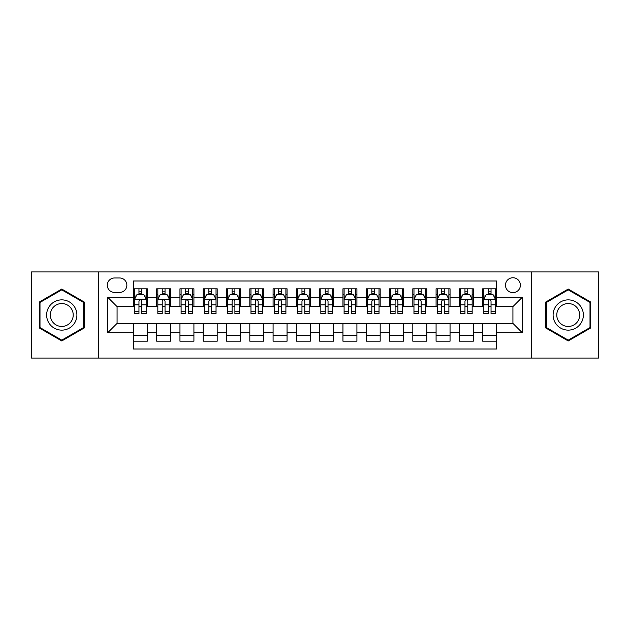<?xml version="1.0" encoding="UTF-8"?>
<svg xmlns="http://www.w3.org/2000/svg" width="630" height="630" viewBox="0 0 630 630"><rect width="100%" height="100%" fill="white"/><g stroke="black" fill="none" stroke-linecap="round" stroke-linejoin="round"><path stroke-width="0.94" d="M512.922 277.743A7.45 7.45 0 0 0 505.473 285.193A7.45 7.45 0 0 0 512.922 292.643A7.45 7.45 0 0 0 520.38 285.193A7.45 7.45 0 0 0 512.922 277.743M531.555 358.076L598.5 358.076L598.5 271.924L531.555 271.924L531.555 358.076L98.445 358.076L98.445 271.924L31.5 271.924L31.5 358.076L98.445 358.076M496.629 288.808L482.659 288.808L482.659 297.305L473.343 297.305L473.343 306.621L482.659 306.621L482.659 297.305M473.343 297.305L473.343 288.808L459.372 288.808L459.372 297.305L450.056 297.305L450.056 306.621L459.372 306.621L459.372 297.305M450.056 297.305L450.056 288.808L436.086 288.808L436.086 297.305L426.77 297.305L426.77 306.621L436.086 306.621L436.086 297.305M426.77 297.305L426.77 288.808L412.8 288.808L412.8 297.305L403.483 297.305L403.483 306.621L412.8 306.621L412.8 297.305M403.483 297.305L403.483 288.808L389.513 288.808L389.513 297.305L380.197 297.305L380.197 306.621L389.513 306.621L389.513 297.305M380.197 297.305L380.197 288.808L366.227 288.808L366.227 297.305L356.911 297.305L356.911 306.621L366.227 306.621L366.227 297.305M356.911 297.305L356.911 288.808L342.94 288.808L342.94 297.305L333.632 297.305L333.632 306.621L342.94 306.621L342.94 297.305M333.632 297.305L333.632 288.808L319.654 288.808L319.654 297.305L310.346 297.305L310.346 306.621L319.654 306.621L319.654 297.305M310.346 297.305L310.346 288.808L296.368 288.808L296.368 297.305L287.059 297.305L287.059 306.621L296.368 306.621L296.368 297.305M287.059 297.305L287.059 288.808L273.089 288.808L273.089 297.305L263.773 297.305L263.773 306.621L273.089 306.621L273.089 297.305M263.773 297.305L263.773 288.808L249.803 288.808L249.803 297.305L240.487 297.305L240.487 306.621L249.803 306.621L249.803 297.305M240.487 297.305L240.487 288.808L226.516 288.808L226.516 297.305L217.2 297.305L217.2 306.621L226.516 306.621L226.516 297.305M217.2 297.305L217.2 288.808L203.23 288.808L203.23 297.305L193.914 297.305L193.914 306.621L203.23 306.621L203.23 297.305M193.914 297.305L193.914 288.808L179.944 288.808L179.944 297.305L170.628 297.305L170.628 306.621L179.944 306.621L179.944 297.305M170.628 297.305L170.628 288.808L156.657 288.808L156.657 306.621L147.341 306.621L147.341 288.808L133.371 288.808M133.371 341.192L147.341 341.192L147.341 323.379L156.657 323.379L156.657 341.192L170.628 341.192L170.628 323.379L179.944 323.379L179.944 332.695L170.628 332.695M179.944 332.695L179.944 341.192L193.914 341.192L193.914 323.379L203.23 323.379L203.23 332.695L193.914 332.695M203.23 332.695L203.23 341.192L217.2 341.192L217.2 323.379L226.516 323.379L226.516 332.695L217.2 332.695M226.516 332.695L226.516 341.192L240.487 341.192L240.487 323.379L249.803 323.379L249.803 332.695L240.487 332.695M249.803 332.695L249.803 341.192L263.773 341.192L263.773 323.379L273.089 323.379L273.089 332.695L263.773 332.695M273.089 332.695L273.089 341.192L287.059 341.192L287.059 323.379L296.368 323.379L296.368 332.695L287.059 332.695M296.368 332.695L296.368 341.192L310.346 341.192L310.346 323.379L319.654 323.379L319.654 332.695L310.346 332.695M319.654 332.695L319.654 341.192L333.632 341.192L333.632 323.379L342.94 323.379L342.94 332.695L333.632 332.695M342.94 332.695L342.94 341.192L356.911 341.192L356.911 323.379L366.227 323.379L366.227 332.695L356.911 332.695M366.227 332.695L366.227 341.192L380.197 341.192L380.197 323.379L389.513 323.379L389.513 332.695L380.197 332.695M389.513 332.695L389.513 341.192L403.483 341.192L403.483 323.379L412.8 323.379L412.8 332.695L403.483 332.695M412.8 332.695L412.8 341.192L426.77 341.192L426.77 323.379L436.086 323.379L436.086 332.695L426.77 332.695M436.086 332.695L436.086 341.192L450.056 341.192L450.056 323.379L459.372 323.379L459.372 332.695L450.056 332.695M459.372 332.695L459.372 341.192L473.343 341.192L473.343 323.379L482.659 323.379L482.659 332.695L473.343 332.695M114.51 292.414L119.637 292.414A7.221 7.221 0 0 0 126.851 285.193A7.221 7.221 0 0 0 119.637 277.98L114.51 277.98A7.221 7.221 0 0 0 107.297 285.193A7.221 7.221 0 0 0 114.51 292.414M531.555 271.924L98.445 271.924M496.629 297.305L496.629 281.004L133.371 281.004L133.371 306.621L117.078 306.621L117.078 323.379L133.371 323.379L133.371 348.996L496.629 348.996L496.629 323.379L512.922 323.379L512.922 306.621L496.629 306.621L496.629 297.305L522.238 297.305L522.238 332.695L496.629 332.695M133.371 332.695L107.761 332.695L107.761 297.305L133.371 297.305M482.659 332.695L482.659 341.192L496.629 341.192M133.371 294.627L134.536 294.627M138.962 294.627L141.758 294.627M146.184 294.627L147.341 294.627M133.371 306.385L134.536 306.385M138.962 306.385L141.758 306.385M146.184 306.385L147.341 306.385M133.371 323.615L147.341 323.615M133.371 335.373L147.341 335.373M156.657 306.385L157.823 306.385M162.249 306.385L165.044 306.385M169.47 306.385L170.628 306.385M156.657 294.627L157.823 294.627M162.249 294.627L165.044 294.627M169.47 294.627L170.628 294.627M156.657 323.615L170.628 323.615M156.657 335.373L170.628 335.373M179.944 323.615L193.914 323.615M179.944 335.373L193.914 335.373M179.944 294.627L181.109 294.627M185.535 294.627L188.331 294.627M192.748 294.627L193.914 294.627M179.944 306.385L181.109 306.385M185.535 306.385L188.331 306.385M192.748 306.385L193.914 306.385M203.23 323.615L217.2 323.615M203.23 335.373L217.2 335.373M203.23 294.627L204.396 294.627M208.821 294.627L211.609 294.627M216.035 294.627L217.2 294.627M203.23 306.385L204.396 306.385M208.821 306.385L211.609 306.385M216.035 306.385L217.2 306.385M226.516 323.615L240.487 323.615M226.516 335.373L240.487 335.373M226.516 294.627L227.682 294.627M232.108 294.627L234.895 294.627M239.321 294.627L240.487 294.627M226.516 306.385L227.682 306.385M232.108 306.385L234.895 306.385M239.321 306.385L240.487 306.385M249.803 323.615L263.773 323.615M249.803 335.373L263.773 335.373M249.803 294.627L250.968 294.627M255.386 294.627L258.182 294.627M262.608 294.627L263.773 294.627M249.803 306.385L250.968 306.385M255.386 306.385L258.182 306.385M262.608 306.385L263.773 306.385M273.089 323.615L287.059 323.615M273.089 335.373L287.059 335.373M273.089 294.627L274.247 294.627M278.673 294.627L281.468 294.627M285.894 294.627L287.059 294.627M273.089 306.385L274.247 306.385M278.673 306.385L281.468 306.385M285.894 306.385L287.059 306.385M296.368 323.615L310.346 323.615M296.368 335.373L310.346 335.373M296.368 294.627L297.533 294.627M301.959 294.627L304.755 294.627M309.18 294.627L310.346 294.627M296.368 306.385L297.533 306.385M301.959 306.385L304.755 306.385M309.18 306.385L310.346 306.385M319.654 323.615L333.632 323.615M319.654 335.373L333.632 335.373M319.654 294.627L320.82 294.627M325.245 294.627L328.041 294.627M332.467 294.627L333.632 294.627M319.654 306.385L320.82 306.385M325.245 306.385L328.041 306.385M332.467 306.385L333.632 306.385M342.94 323.615L356.911 323.615M342.94 335.373L356.911 335.373M342.94 294.627L344.106 294.627M348.532 294.627L351.327 294.627M355.753 294.627L356.911 294.627M342.94 306.385L344.106 306.385M348.532 306.385L351.327 306.385M355.753 306.385L356.911 306.385M366.227 323.615L380.197 323.615M366.227 335.373L380.197 335.373M366.227 294.627L367.392 294.627M371.818 294.627L374.614 294.627M379.032 294.627L380.197 294.627M366.227 306.385L367.392 306.385M371.818 306.385L374.614 306.385M379.032 306.385L380.197 306.385M389.513 323.615L403.483 323.615M389.513 335.373L403.483 335.373M389.513 294.627L390.679 294.627M395.105 294.627L397.892 294.627M402.318 294.627L403.483 294.627M389.513 306.385L390.679 306.385M395.105 306.385L397.892 306.385M402.318 306.385L403.483 306.385M412.8 323.615L426.77 323.615M412.8 335.373L426.77 335.373M412.8 294.627L413.965 294.627M418.391 294.627L421.179 294.627M425.604 294.627L426.77 294.627M412.8 306.385L413.965 306.385M418.391 306.385L421.179 306.385M425.604 306.385L426.77 306.385M436.086 323.615L450.056 323.615M436.086 335.373L450.056 335.373M436.086 294.627L437.252 294.627M441.669 294.627L444.465 294.627M448.891 294.627L450.056 294.627M436.086 306.385L437.252 306.385M441.669 306.385L444.465 306.385M448.891 306.385L450.056 306.385M459.372 323.615L473.343 323.615M459.372 335.373L473.343 335.373M459.372 294.627L460.53 294.627M464.956 294.627L467.751 294.627M472.177 294.627L473.343 294.627M459.372 306.385L460.53 306.385M464.956 306.385L467.751 306.385M472.177 306.385L473.343 306.385M482.659 323.615L496.629 323.615M482.659 335.373L496.629 335.373M482.659 294.627L483.816 294.627M488.242 294.627L491.038 294.627M495.463 294.627L496.629 294.627M482.659 306.385L483.816 306.385M488.242 306.385L491.038 306.385M495.463 306.385L496.629 306.385M117.078 306.621L107.761 297.305M117.078 323.379L107.761 332.695M522.238 297.305L512.922 306.621M522.238 332.695L512.922 323.379M61.771 340.948L84.239 327.97L84.239 302.03L61.771 289.052L39.304 302.03L39.304 327.97L61.771 340.948M590.696 302.03L568.228 289.052L545.761 302.03L545.761 327.97L568.228 340.948L590.696 327.97L590.696 302.03M141.758 291.832L138.962 291.832M146.184 311.708L141.758 311.708L141.758 313.606L146.184 313.606L146.184 299.4L143.853 294.745L136.868 294.745L134.536 299.4L134.536 313.606L138.962 313.606L138.962 311.708L134.536 311.708M134.536 299.4L134.536 288.808M146.184 299.4L146.184 288.808M138.962 294.745L138.962 288.808M141.758 288.808L141.758 294.745M141.758 311.708L141.758 301.148C140.829 299.352 139.891 299.352 138.962 301.148L138.962 311.708M61.771 299.864A15.136 15.136 0 0 0 46.636 315A15.136 15.136 0 0 0 61.771 330.136A15.136 15.136 0 0 0 76.907 315A15.136 15.136 0 0 0 61.771 299.864M61.771 303.542A11.458 11.458 0 0 0 50.313 315A11.458 11.458 0 0 0 61.771 326.458A11.458 11.458 0 0 0 73.23 315A11.458 11.458 0 0 0 61.771 303.542M83.546 327.568L61.771 340.137L39.997 327.568L39.997 302.432L61.771 289.863L83.546 302.432L83.546 327.568M555.124 307.432A15.136 15.136 0 0 0 560.661 328.104A15.136 15.136 0 0 0 581.34 322.568A15.136 15.136 0 0 0 575.796 301.896A15.136 15.136 0 0 0 555.124 307.432M558.306 309.267A11.458 11.458 0 0 0 562.495 324.923A11.458 11.458 0 0 0 578.151 320.733A11.458 11.458 0 0 0 573.962 305.077A11.458 11.458 0 0 0 558.306 309.267M590.003 302.432L590.003 327.568L568.228 340.137L546.454 327.568L546.454 302.432L568.228 289.863L590.003 302.432M165.044 291.832L162.249 291.832M169.47 311.708L165.044 311.708L165.044 313.606L169.47 313.606L169.47 299.4L167.139 294.745L160.154 294.745L157.823 299.4L157.823 313.606L162.249 313.606L162.249 311.708L157.823 311.708M157.823 299.4L157.823 288.808M169.47 299.4L169.47 288.808M162.249 294.745L162.249 288.808M165.044 288.808L165.044 294.745M165.044 311.708L165.044 301.148C164.115 299.352 163.178 299.352 162.249 301.148L162.249 311.708M188.331 291.832L185.535 291.832M192.748 311.708L188.331 311.708L188.331 313.606L192.748 313.606L192.748 299.4L190.425 294.745L183.44 294.745L181.109 299.4L181.109 313.606L185.535 313.606L185.535 311.708L181.109 311.708M181.109 299.4L181.109 288.808M192.748 299.4L192.748 288.808M185.535 294.745L185.535 288.808M188.331 288.808L188.331 294.745M188.331 311.708L188.331 301.148C187.393 299.352 186.464 299.352 185.535 301.148L185.535 311.708M211.609 291.832L208.821 291.832M216.035 311.708L211.609 311.708L211.609 313.606L216.035 313.606L216.035 299.4L213.712 294.745L206.727 294.745L204.396 299.4L204.396 313.606L208.821 313.606L208.821 311.708L204.396 311.708M204.396 299.4L204.396 288.808M216.035 299.4L216.035 288.808M208.821 294.745L208.821 288.808M211.609 288.808L211.609 294.745M211.609 311.708L211.609 301.148C210.68 299.352 209.751 299.352 208.821 301.148L208.821 311.708M234.895 291.832L232.108 291.832M239.321 311.708L234.895 311.708L234.895 313.606L239.321 313.606L239.321 299.4L236.99 294.745L230.005 294.745L227.682 299.4L227.682 313.606L232.108 313.606L232.108 311.708L227.682 311.708M227.682 299.4L227.682 288.808M239.321 299.4L239.321 288.808M232.108 294.745L232.108 288.808M234.895 288.808L234.895 294.745M234.895 311.708L234.895 301.148C233.966 299.352 233.037 299.352 232.108 301.148L232.108 311.708M258.182 291.832L255.386 291.832M262.608 311.708L258.182 311.708L258.182 313.606L262.608 313.606L262.608 299.4L260.277 294.745L253.291 294.745L250.968 299.4L250.968 313.606L255.386 313.606L255.386 311.708L250.968 311.708M250.968 299.4L250.968 288.808M262.608 299.4L262.608 288.808M255.386 294.745L255.386 288.808M258.182 288.808L258.182 294.745M258.182 311.708L258.182 301.148C257.253 299.352 256.323 299.352 255.386 301.148L255.386 311.708M281.468 291.832L278.673 291.832M285.894 311.708L281.468 311.708L281.468 313.606L285.894 313.606L285.894 299.4L283.563 294.745L276.578 294.745L274.247 299.4L274.247 313.606L278.673 313.606L278.673 311.708L274.247 311.708M274.247 299.4L274.247 288.808M285.894 299.4L285.894 288.808M278.673 294.745L278.673 288.808M281.468 288.808L281.468 294.745M281.468 311.708L281.468 301.148C280.539 299.352 279.61 299.352 278.673 301.148L278.673 311.708M304.755 291.832L301.959 291.832M309.18 311.708L304.755 311.708L304.755 313.606L309.18 313.606L309.18 299.4L306.849 294.745L299.864 294.745L297.533 299.4L297.533 313.606L301.959 313.606L301.959 311.708L297.533 311.708M297.533 299.4L297.533 288.808M309.18 299.4L309.18 288.808M301.959 294.745L301.959 288.808M304.755 288.808L304.755 294.745M304.755 311.708L304.755 301.148C303.825 299.352 302.896 299.352 301.959 301.148L301.959 311.708M328.041 291.832L325.245 291.832M332.467 311.708L328.041 311.708L328.041 313.606L332.467 313.606L332.467 299.4L330.136 294.745L323.151 294.745L320.82 299.4L320.82 313.606L325.245 313.606L325.245 311.708L320.82 311.708M320.82 299.4L320.82 288.808M332.467 299.4L332.467 288.808M325.245 294.745L325.245 288.808M328.041 288.808L328.041 294.745M328.041 311.708L328.041 301.148C327.112 299.352 326.175 299.352 325.245 301.148L325.245 311.708M351.327 291.832L348.532 291.832M355.753 311.708L351.327 311.708L351.327 313.606L355.753 313.606L355.753 299.4L353.422 294.745L346.437 294.745L344.106 299.4L344.106 313.606L348.532 313.606L348.532 311.708L344.106 311.708M344.106 299.4L344.106 288.808M355.753 299.4L355.753 288.808M348.532 294.745L348.532 288.808M351.327 288.808L351.327 294.745M351.327 311.708L351.327 301.148C350.398 299.352 349.461 299.352 348.532 301.148L348.532 311.708M374.614 291.832L371.818 291.832M379.032 311.708L374.614 311.708L374.614 313.606L379.032 313.606L379.032 299.4L376.709 294.745L369.723 294.745L367.392 299.4L367.392 313.606L371.818 313.606L371.818 311.708L367.392 311.708M367.392 299.4L367.392 288.808M379.032 299.4L379.032 288.808M371.818 294.745L371.818 288.808M374.614 288.808L374.614 294.745M374.614 311.708L374.614 301.148C373.677 299.352 372.747 299.352 371.818 301.148L371.818 311.708M397.892 291.832L395.105 291.832M402.318 311.708L397.892 311.708L397.892 313.606L402.318 313.606L402.318 299.4L399.995 294.745L393.01 294.745L390.679 299.4L390.679 313.606L395.105 313.606L395.105 311.708L390.679 311.708M390.679 299.4L390.679 288.808M402.318 299.4L402.318 288.808M395.105 294.745L395.105 288.808M397.892 288.808L397.892 294.745M397.892 311.708L397.892 301.148C396.963 299.352 396.034 299.352 395.105 301.148L395.105 311.708M421.179 291.832L418.391 291.832M425.604 311.708L421.179 311.708L421.179 313.606L425.604 313.606L425.604 299.4L423.273 294.745L416.288 294.745L413.965 299.4L413.965 313.606L418.391 313.606L418.391 311.708L413.965 311.708M413.965 299.4L413.965 288.808M425.604 299.4L425.604 288.808M418.391 294.745L418.391 288.808M421.179 288.808L421.179 294.745M421.179 311.708L421.179 301.148C420.249 299.352 419.32 299.352 418.391 301.148L418.391 311.708M444.465 291.832L441.669 291.832M448.891 311.708L444.465 311.708L444.465 313.606L448.891 313.606L448.891 299.4L446.56 294.745L439.575 294.745L437.252 299.4L437.252 313.606L441.669 313.606L441.669 311.708L437.252 311.708M437.252 299.4L437.252 288.808M448.891 299.4L448.891 288.808M441.669 294.745L441.669 288.808M444.465 288.808L444.465 294.745M444.465 311.708L444.465 301.148C443.536 299.352 442.606 299.352 441.669 301.148L441.669 311.708M467.751 291.832L464.956 291.832M472.177 311.708L467.751 311.708L467.751 313.606L472.177 313.606L472.177 299.4L469.846 294.745L462.861 294.745L460.53 299.4L460.53 313.606L464.956 313.606L464.956 311.708L460.53 311.708M460.53 299.4L460.53 288.808M472.177 299.4L472.177 288.808M464.956 294.745L464.956 288.808M467.751 288.808L467.751 294.745M467.751 311.708L467.751 301.148C466.822 299.352 465.893 299.352 464.956 301.148L464.956 311.708M491.038 291.832L488.242 291.832M495.463 311.708L491.038 311.708L491.038 313.606L495.463 313.606L495.463 299.4L493.133 294.745L486.147 294.745L483.816 299.4L483.816 313.606L488.242 313.606L488.242 311.708L483.816 311.708M483.816 299.4L483.816 288.808M495.463 299.4L495.463 288.808M488.242 294.745L488.242 288.808M491.038 288.808L491.038 294.745M491.038 311.708L491.038 301.148C490.108 299.352 489.179 299.352 488.242 301.148L488.242 311.708M156.657 332.695L147.341 332.695M156.657 297.305L147.341 297.305M146.121 299.281L134.599 299.281M134.536 296.021L136.23 296.021M144.49 296.021L146.184 296.021M138.962 304.794L134.536 304.794M146.184 304.794L141.758 304.794M141.758 293.312L138.962 293.312M169.407 299.281L157.878 299.281M157.823 296.021L159.508 296.021M167.777 296.021L169.47 296.021M162.249 304.794L157.823 304.794M169.47 304.794L165.044 304.794M165.044 293.312L162.249 293.312M192.693 299.281L181.164 299.281M181.109 296.021L182.794 296.021M191.063 296.021L192.748 296.021M185.535 304.794L181.109 304.794M192.748 304.794L188.331 304.794M188.331 293.312L185.535 293.312M215.98 299.281L204.451 299.281M204.396 296.021L206.081 296.021M214.35 296.021L216.035 296.021M208.821 304.794L204.396 304.794M216.035 304.794L211.609 304.794M211.609 293.312L208.821 293.312M239.266 299.281L227.737 299.281M227.682 296.021L229.367 296.021M237.636 296.021L239.321 296.021M232.108 304.794L227.682 304.794M239.321 304.794L234.895 304.794M234.895 293.312L232.108 293.312M262.552 299.281L251.023 299.281M250.968 296.021L252.654 296.021M260.922 296.021L262.608 296.021M255.386 304.794L250.968 304.794M262.608 304.794L258.182 304.794M258.182 293.312L255.386 293.312M285.839 299.281L274.31 299.281M274.247 296.021L275.94 296.021M284.209 296.021L285.894 296.021M278.673 304.794L274.247 304.794M285.894 304.794L281.468 304.794M281.468 293.312L278.673 293.312M309.117 299.281L297.596 299.281M297.533 296.021L299.226 296.021M307.487 296.021L309.18 296.021M301.959 304.794L297.533 304.794M309.18 304.794L304.755 304.794M304.755 293.312L301.959 293.312M332.404 299.281L320.883 299.281M320.82 296.021L322.513 296.021M330.774 296.021L332.467 296.021M325.245 304.794L320.82 304.794M332.467 304.794L328.041 304.794M328.041 293.312L325.245 293.312M355.69 299.281L344.161 299.281M344.106 296.021L345.791 296.021M354.06 296.021L355.753 296.021M348.532 304.794L344.106 304.794M355.753 304.794L351.327 304.794M351.327 293.312L348.532 293.312M378.976 299.281L367.447 299.281M367.392 296.021L369.078 296.021M377.346 296.021L379.032 296.021M371.818 304.794L367.392 304.794M379.032 304.794L374.614 304.794M374.614 293.312L371.818 293.312M402.263 299.281L390.734 299.281M390.679 296.021L392.364 296.021M400.633 296.021L402.318 296.021M395.105 304.794L390.679 304.794M402.318 304.794L397.892 304.794M397.892 293.312L395.105 293.312M425.549 299.281L414.02 299.281M413.965 296.021L415.65 296.021M423.919 296.021L425.604 296.021M418.391 304.794L413.965 304.794M425.604 304.794L421.179 304.794M421.179 293.312L418.391 293.312M448.836 299.281L437.307 299.281M437.252 296.021L438.937 296.021M447.205 296.021L448.891 296.021M441.669 304.794L437.252 304.794M448.891 304.794L444.465 304.794M444.465 293.312L441.669 293.312M472.122 299.281L460.593 299.281M460.53 296.021L462.223 296.021M470.492 296.021L472.177 296.021M464.956 304.794L460.53 304.794M472.177 304.794L467.751 304.794M467.751 293.312L464.956 293.312M495.401 299.281L483.879 299.281M483.816 296.021L485.509 296.021M493.77 296.021L495.463 296.021M488.242 304.794L483.816 304.794M495.463 304.794L491.038 304.794M491.038 293.312L488.242 293.312"/></g></svg>
